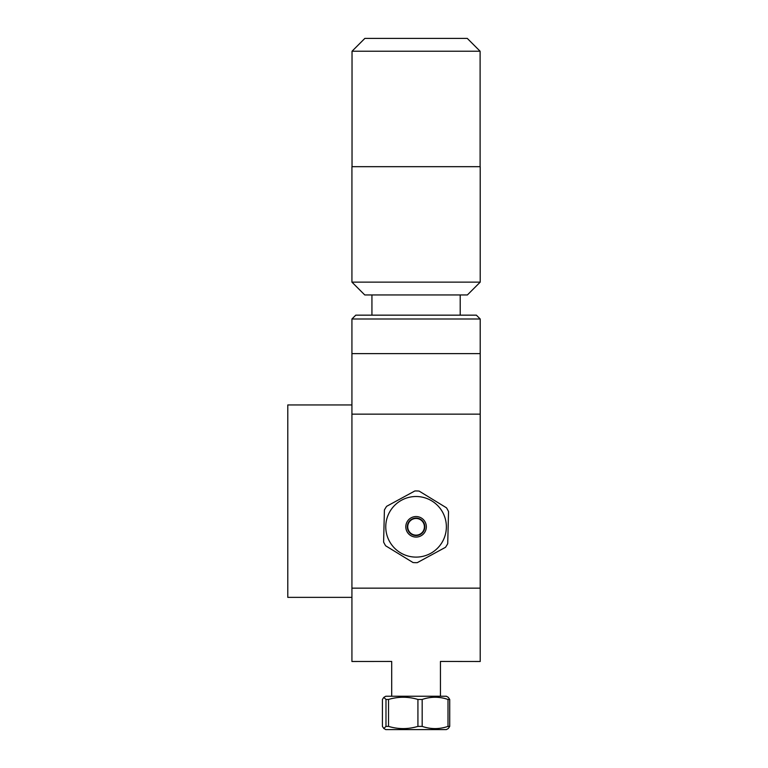 <?xml version="1.0" encoding="UTF-8"?>
<svg xmlns="http://www.w3.org/2000/svg" width="768" height="768" viewBox="0 0 768 768"><rect width="100%" height="100%" fill="white"/><g stroke="black" fill="none" stroke-linecap="round" stroke-linejoin="round"><path stroke-width="1.15" d="M351.926 404.947L287.789 404.947L287.789 597.36L351.926 597.36M351.926 588.154L351.926 414.154L480.211 414.154L480.211 588.154L351.926 588.154L351.926 661.498L391.699 661.45L391.699 696.25M351.926 318.989L480.211 318.989L476.371 315.158L355.766 315.158L351.926 318.989L351.926 353.635L480.211 353.635L351.926 353.635L351.926 414.154M480.211 318.989L480.211 414.154M480.211 588.154L480.211 661.498L440.438 661.45L440.438 696.25M424.406 526.81A8.333 8.333 0 0 0 411.907 519.59A8.333 8.333 0 0 0 411.907 534.029A8.333 8.333 0 0 0 424.406 526.81M480.211 282.125L351.926 282.125L351.926 166.675L480.211 166.675L480.211 282.125L467.376 294.95L364.762 294.95L351.926 282.125M467.28 38.4L364.858 38.4L352.032 51.226L480.106 51.226L467.28 38.4M407.318 521.453A10.262 10.262 0 0 1 425.088 521.904A10.262 10.262 0 0 1 415.805 537.072A10.262 10.262 0 0 1 407.318 521.453A10.262 10.262 0 0 0 410.64 535.526A10.262 10.262 0 0 0 424.733 532.31A10.262 10.262 0 0 0 421.642 518.189M449.722 699.456L448.339 697.382L446.371 696.25L385.766 696.25L383.798 697.382L385.987 699.456L388.531 699.456C398.323 696.518 408.125 696.518 417.926 699.456L422.179 699.456C430.79 696.518 439.402 696.518 448.003 699.456L449.722 699.456L449.722 726.394L448.003 726.394C439.402 729.331 430.79 729.331 422.179 726.394L417.926 726.394C408.125 729.331 398.323 729.331 388.531 726.394L385.987 726.394L383.798 728.467L382.416 726.394L382.416 699.456L383.798 697.382M383.798 728.467L385.766 729.6L446.371 729.6L448.339 728.467L449.722 726.394M448.003 699.456L448.003 726.394M385.987 699.456L385.987 726.394M388.531 726.394L388.531 699.456M417.926 699.456L417.926 726.394M422.179 726.394L422.179 699.456M386.659 506.304A35.856 35.856 0 0 0 384.413 509.962L383.606 542.035A35.856 35.856 0 0 0 385.651 545.798L413.021 562.541A35.856 35.856 0 0 0 417.302 562.646L445.488 547.315A35.856 35.856 0 0 0 447.725 543.658L448.531 511.594A35.856 35.856 0 0 0 446.486 507.821L419.117 491.088A35.856 35.856 0 0 0 414.835 490.973L386.659 506.304L414.835 490.973M441.917 542.621A30.298 30.298 0 0 1 399.494 552.173A30.298 30.298 0 0 1 391.21 509.482A30.298 30.298 0 0 1 432.643 501.446A30.298 30.298 0 0 1 441.917 542.621M408.624 522.259A8.726 8.726 0 0 0 415.843 535.536A8.726 8.726 0 0 0 423.734 522.643A8.726 8.726 0 0 0 408.624 522.259M419.117 491.088L446.486 507.821M448.531 511.594L447.725 543.658M445.488 547.315L417.302 562.646M413.021 562.541L385.651 545.798M383.606 542.035L384.413 509.962M460.205 315.158L460.205 294.95M371.933 315.158L371.933 294.95M480.106 166.675L480.106 51.226M352.032 166.675L352.032 51.226"/></g></svg>

